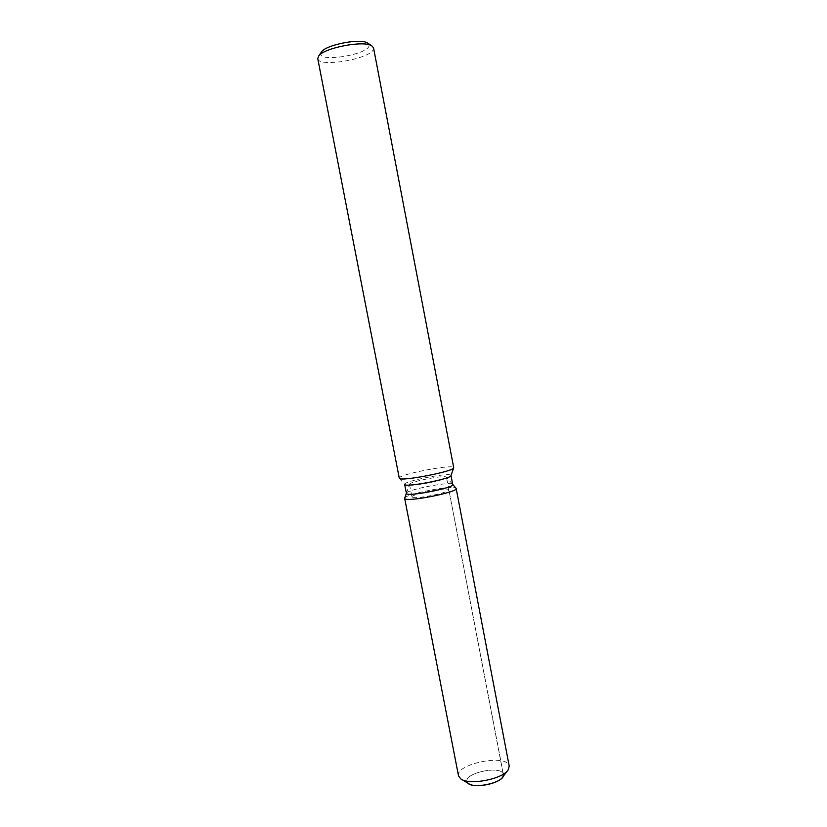 <?xml version="1.0" encoding="UTF-8"?>
<svg xmlns="http://www.w3.org/2000/svg" width="827" height="827" viewBox="0 0 827 827"><rect width="100%" height="100%" fill="white"/><g stroke="black" fill="none" stroke-linecap="round" stroke-linejoin="round"><path stroke-width="0.62" stroke-dasharray="4.13 3.1" d="M412.032 497.12L411.929 496.944C410.585 494.288 446.446 487.124 448.71 489.584L448.885 489.832C450.508 492.468 413.366 499.818 412.032 497.12M468.661 783.603L466.997 781.36C464.567 773.028 499.787 765.461 503.105 773.586L502.671 777.06M406.388 493.44L406.388 493.295C406.057 489.904 449.63 481.324 452.503 484.208L452.731 484.508M404.734 498.05C405.737 493.998 452.7 484.88 455.894 488.116L455.894 488.116C452.7 484.88 405.737 493.998 404.734 498.05M404.692 484.519L404.63 484.384C403.049 481.386 447.852 472.455 450.777 475.174L450.994 475.566M399.193 478.161C397.425 474.843 449.919 464.392 453.465 467.338L453.734 467.658M317.754 58.614C318.457 68.114 372.326 58.634 373.515 48.845L373.546 47.873M321.114 52.463L320.721 53.631C319.119 62.697 368.098 54.592 369.09 45.681L368.139 43.407M409.603 484.591L409.51 484.333C409.148 481.8 444.171 474.915 446.322 477.086L446.487 477.303C448.058 479.691 410.895 487.031 409.603 484.591M467.162 781.918L466.997 781.36C464.567 773.028 499.787 765.461 503.105 773.586L448.885 489.832M458.509 775.85C455.222 764.427 503.974 753.924 508.812 764.965L509.215 766.081M409.51 484.426L411.929 496.944M406.388 493.295L409.51 484.333M399.234 478.264L404.63 484.384M452.679 484.384L446.456 477.22M503.385 774.361L446.487 477.303M507.571 770.63L508.264 769.72M461.724 779.458L460.742 778.869"/><path stroke-width="1.24" d="M451.015 475.525L452.731 484.508C454.788 487.703 408 496.944 406.491 493.636L404.641 484.467M404.785 498.609L404.734 498.05L404.785 498.609C406.522 502.516 460.06 491.755 456.09 488.312L456.163 488.468C458.499 492.137 406.398 502.434 404.785 498.609M453.682 467.917L450.994 475.566C451.8 478.688 406.109 487.579 404.734 484.57L404.692 484.519M399.307 478.357L317.754 58.614L318.684 55.967C324.029 47.842 363.715 40.192 371.705 45.754L373.546 47.873L453.734 467.772C454.809 471.214 400.733 481.738 399.307 478.357M368.139 43.407L367.477 42.973C360.479 38.114 326.272 44.699 321.569 51.812L321.114 52.463M503.385 774.361C506.083 782.735 469.612 790.364 467.162 781.918M507.571 770.63L502.671 777.06C498.877 783.862 474.698 788.513 468.661 783.603L461.724 779.458M456.163 488.468L509.215 766.081L508.264 769.72C503.105 779.106 469.023 785.671 460.742 778.869L458.509 775.85L404.672 498.381M406.367 493.347L404.672 498.216L406.367 493.347M321.569 51.812L318.684 55.967M367.477 42.973L371.705 45.754M452.71 484.426L456.09 488.312L452.71 484.426"/></g></svg>
